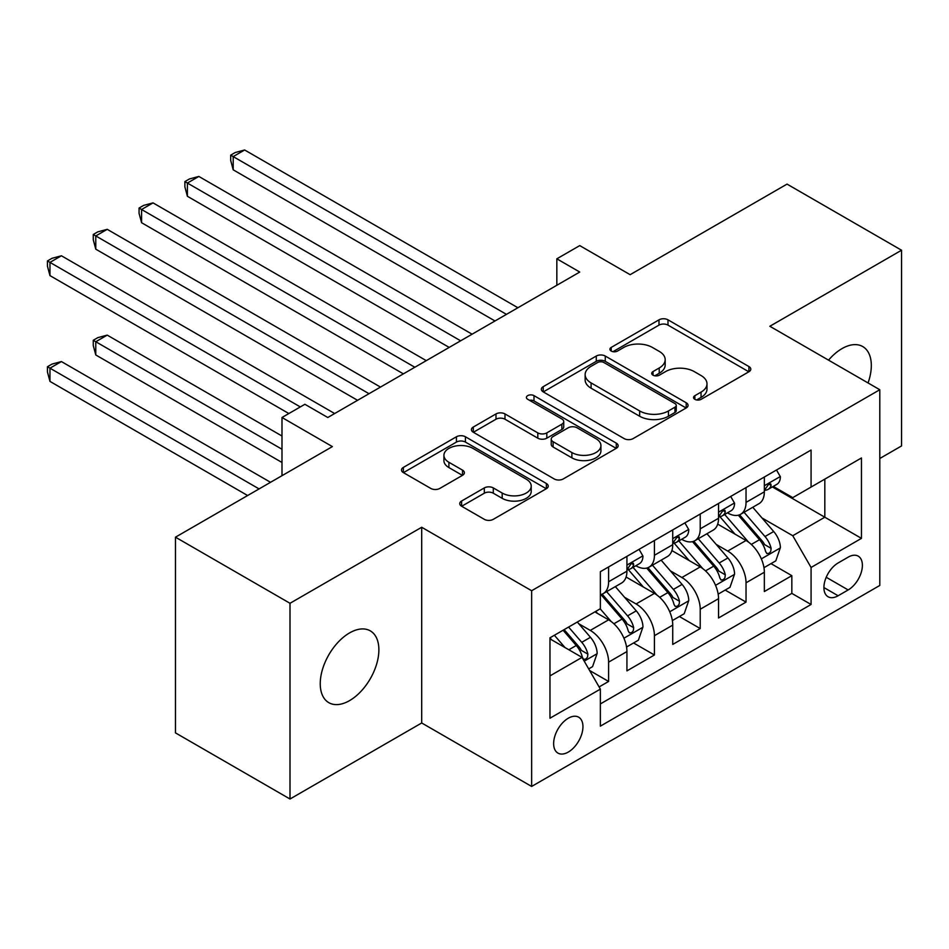 <?xml version="1.0" encoding="UTF-8"?>
<svg xmlns="http://www.w3.org/2000/svg" width="949" height="949" viewBox="0 0 949 949"><rect width="100%" height="100%" fill="white"/><g stroke="black" fill="none" stroke-linecap="round" stroke-linejoin="round"><path stroke-width="1.42" d="M694.858 399.327A4.448 2.574 0 0 0 701.145 399.327L748.927 371.747A6.358 3.666 0 0 0 750.789 369.149A6.358 3.666 0 0 0 748.927 366.563L667.989 319.825A6.358 3.666 0 0 0 658.997 319.825L611.215 347.417A4.448 2.574 0 0 0 609.91 349.232A4.448 2.574 0 0 0 611.215 351.047A4.448 2.574 0 0 0 617.514 351.047L623.695 347.476A20.344 11.744 0 0 1 652.473 347.476L659.223 351.367A20.344 11.744 0 0 1 665.178 359.683A20.344 11.744 0 0 1 659.223 367.987L653.042 371.557A4.448 2.574 0 0 0 651.738 373.372A4.448 2.574 0 0 0 653.042 375.187A4.448 2.574 0 0 0 659.33 375.187L665.51 371.617A20.344 11.744 0 0 1 694.288 371.617L701.038 375.519A20.344 11.744 0 0 1 706.993 383.823A20.344 11.744 0 0 1 701.038 392.127L694.858 395.697A4.448 2.574 0 0 0 693.553 397.512A4.448 2.574 0 0 0 694.858 399.327L694.858 395.697M349.552 700.623A41.459 23.939 120 0 0 376.646 664.086A41.459 23.939 120 0 0 370.288 630.86A41.459 23.939 120 0 0 349.552 632.924A41.459 23.939 120 0 0 322.47 669.46A41.459 23.939 120 0 0 328.829 702.675A41.459 23.939 120 0 0 349.552 700.623M868.05 382.957A41.459 23.939 120 0 0 862.724 346.551A41.459 23.939 120 0 0 842 348.615A41.459 23.939 120 0 0 828.548 360.146M568.297 752.071A20.736 11.969 120 0 0 581.832 733.802A20.736 11.969 120 0 0 578.653 717.183A20.736 11.969 120 0 0 568.297 718.215A20.736 11.969 120 0 0 554.75 736.483A20.736 11.969 120 0 0 557.929 753.091A20.736 11.969 120 0 0 568.297 752.071M461.605 501.025A6.358 3.666 0 0 0 459.743 503.622A6.358 3.666 0 0 0 461.605 506.22L484.31 519.328A6.358 3.666 0 0 0 493.302 519.328L546.363 488.699A6.358 3.666 0 0 0 548.225 486.102A6.358 3.666 0 0 0 546.363 483.504L465.425 436.777A6.358 3.666 0 0 0 456.433 436.777L403.372 467.406A6.358 3.666 0 0 0 401.51 470.004A6.358 3.666 0 0 0 403.372 472.602L430.799 488.438A6.358 3.666 0 0 0 439.79 488.438L462.507 475.33A6.358 3.666 0 0 0 464.369 472.732A6.358 3.666 0 0 0 462.507 470.135L448.901 462.282A17.011 9.822 0 0 1 443.918 455.342A17.011 9.822 0 0 1 454.417 446.267A17.011 9.822 0 0 1 472.958 448.391L526.232 479.162A17.011 9.822 0 0 1 531.215 486.102A17.011 9.822 0 0 1 520.716 495.176A17.011 9.822 0 0 1 502.187 493.053L493.302 487.916A6.358 3.666 0 0 0 484.31 487.916L461.605 501.025L461.605 506.22M879.794 458.497L901.55 445.935L901.55 250.228L787.029 184.106L630.136 274.688L579.744 245.601L556.838 258.816L579.744 272.043L327.796 417.501L304.89 404.286L281.995 417.501L281.995 475.686M290.003 603.291L290.003 799.011L421.7 722.972L421.7 527.264L290.003 603.291L175.482 537.181L332.375 446.599L281.995 417.501M421.7 527.264L531.642 590.729L879.794 389.731L879.794 585.45L531.642 786.448L531.642 590.729M901.55 250.228L769.853 326.266L879.794 389.731M624.145 438.592A6.358 3.666 0 0 0 633.137 438.592L686.198 407.963A6.358 3.666 0 0 0 688.061 405.365A6.358 3.666 0 0 0 686.198 402.767L605.26 356.041A6.358 3.666 0 0 0 596.269 356.041L543.208 386.682A6.358 3.666 0 0 0 541.345 389.268A6.358 3.666 0 0 0 543.208 391.866L624.145 438.592M529.483 400.3A4.448 2.574 0 0 1 533.99 400.917L533.99 395.638L616.281 443.136A6.358 3.666 0 0 1 618.143 445.733A6.358 3.666 0 0 1 616.281 448.331L563.22 478.96A6.358 3.666 0 0 1 554.228 478.96L473.29 432.234L473.29 427.05A6.358 3.666 0 0 0 471.428 429.636A6.358 3.666 0 0 0 473.29 432.234M473.29 427.05L495.995 413.93A6.358 3.666 0 0 1 504.987 413.93L537.81 432.886A6.358 3.666 0 0 0 546.814 432.886L561.867 424.191A6.358 3.666 0 0 0 563.73 421.593A6.358 3.666 0 0 0 561.867 418.995L527.703 399.268A4.448 2.574 0 0 1 526.398 397.453A4.448 2.574 0 0 1 529.139 395.081A4.448 2.574 0 0 1 533.99 395.638M290.003 799.011L175.482 732.889L175.482 537.181M599.104 686.934L608.606 681.453L589.59 670.48M578.783 623.766L590.278 630.409A25.908 14.959 60 0 1 608.606 662.141L626.933 651.56L626.933 670.872L654.419 655L633.564 642.971M624.584 597.324L636.091 603.955A25.908 14.959 60 0 1 654.419 635.7L672.734 625.118L672.734 644.43L700.22 628.558L679.377 616.518M670.397 570.871L681.904 577.514A25.908 14.959 60 0 1 700.22 609.246L718.547 598.665L718.547 617.977L746.033 602.105L746.033 582.805A25.908 14.959 -120 0 0 727.705 551.061L716.21 544.429M725.19 590.076L746.033 602.105M626.933 651.56A25.908 14.959 -120 0 0 608.606 619.827L594.857 611.891M672.734 625.118A25.908 14.959 -120 0 0 654.419 593.386L626.079 577.028M718.547 598.665A25.908 14.959 -120 0 0 700.22 566.933L671.892 550.574M848.181 557.146L838.109 562.971A20.083 11.59 120 0 0 824.989 580.669A20.083 11.59 120 0 0 828.062 596.755A20.083 11.59 120 0 0 838.109 595.758L848.181 589.946A20.083 11.59 120 0 0 861.301 572.247A20.083 11.59 120 0 0 858.228 556.15A20.083 11.59 120 0 0 848.181 557.146M549.969 675.902L582.034 657.384L600.361 689.116L600.361 726.151L811.075 604.489L811.075 567.466L792.759 535.722L762.011 517.976M600.361 689.116L549.969 718.215L549.969 637.811L600.361 608.724L600.361 571.689L811.075 450.04L811.075 487.062L861.467 457.964L861.467 538.368L811.075 567.466M635.854 565.734L636.091 565.877A25.908 14.959 60 0 0 649.045 567.158L667.372 556.577A25.908 14.959 -120 0 0 672.734 544.714L672.734 529.91M681.655 539.293L681.904 539.423A25.908 14.959 60 0 0 694.858 540.716L713.174 530.135A25.908 14.959 -120 0 0 718.547 518.273L718.547 503.456M600.361 703.933L791.834 593.386L791.834 575.663L764.348 591.535L764.348 572.223A25.908 14.959 -120 0 0 746.033 540.491L717.705 524.133M727.468 512.84L727.705 512.982A25.908 14.959 -120 0 0 740.659 514.263A25.908 14.959 -120 0 0 746.033 502.401L746.033 487.584M740.659 514.263L758.986 503.682A25.908 14.959 -120 0 0 764.348 491.819L764.348 477.015M608.606 566.933L608.606 581.749A25.908 14.959 60 0 1 603.232 593.611A25.908 14.959 60 0 1 600.361 594.655M603.232 593.611L621.559 583.03A25.908 14.959 -120 0 0 626.933 571.168L626.933 556.351M654.419 540.479L654.419 555.295A25.908 14.959 60 0 1 649.045 567.158M700.22 514.038L700.22 528.854A25.908 14.959 60 0 1 694.858 540.716M700.22 609.246L700.22 628.558M654.419 635.7L654.419 655M608.606 662.141L608.606 681.453M582.034 657.384L549.969 638.867M792.759 535.722L824.823 517.217L824.823 479.126L861.467 457.964M772.356 486.92L861.467 538.368M773.281 486.398L792.759 497.644L811.075 487.062M421.7 722.972L531.642 786.448M556.838 258.816L556.838 285.269M770.991 563.623L791.834 575.663M791.834 593.386L811.075 604.489M696.637 399.956L701.038 397.417A20.344 11.744 0 0 0 706.993 389.114L706.993 383.823M665.178 359.683L665.178 364.974A20.344 11.744 0 0 1 659.223 373.277L654.81 375.816M748.844 371.794L667.989 325.116A6.358 3.666 0 0 0 658.997 325.116L612.995 351.676M686.115 408.011L605.26 361.332A6.358 3.666 0 0 0 596.269 361.332L543.291 391.913M674.953 407.18A4.448 2.574 0 0 0 676.257 405.365A4.448 2.574 0 0 0 674.953 403.55L603.908 362.53A4.448 2.574 0 0 0 597.621 362.53L591.097 366.302A20.344 11.744 0 0 0 585.142 374.606A20.344 11.744 0 0 0 591.097 382.91L639.662 410.953A20.344 11.744 0 0 0 668.44 410.953L674.953 407.18L674.953 412.471A4.448 2.574 0 0 0 676.257 410.656L676.257 405.365M585.142 374.606L585.142 379.897A20.344 11.744 0 0 0 591.097 388.2L591.097 382.91M674.953 412.471L668.44 416.243A20.344 11.744 0 0 1 639.662 416.243L591.097 388.2M473.373 432.281L495.995 419.221L495.995 413.93M563.73 421.593L563.73 426.884A6.358 3.666 0 0 1 561.867 429.482L546.814 438.177A6.358 3.666 0 0 1 537.81 438.177L504.987 419.221A6.358 3.666 0 0 0 495.995 419.221M533.99 400.917L616.198 448.379M571.879 452.554A17.011 9.822 0 0 0 590.408 454.678A17.011 9.822 0 0 0 600.919 445.603A17.011 9.822 0 0 0 595.936 438.663L577.158 427.821A6.358 3.666 0 0 0 568.166 427.821L553.101 436.516A6.358 3.666 0 0 0 551.239 439.114A6.358 3.666 0 0 0 553.101 441.712L571.879 452.554L571.879 457.845A17.011 9.822 0 0 0 590.408 459.968A17.011 9.822 0 0 0 600.919 450.894L600.919 445.603M551.239 439.114L551.239 444.405A6.358 3.666 0 0 0 553.101 447.003L553.101 441.712M571.879 457.845L553.101 447.003M531.215 486.102L531.215 491.392A17.011 9.822 0 0 1 520.716 500.467A17.011 9.822 0 0 1 502.187 498.332L493.302 493.207A6.358 3.666 0 0 0 484.31 493.207L461.688 506.268M443.918 455.342L443.918 460.633A17.011 9.822 0 0 0 448.901 467.572L448.901 462.282M462.412 475.378L448.901 467.572M546.28 488.747L465.425 442.068A6.358 3.666 0 0 0 456.433 442.068L403.455 472.649M763.969 567.68L775.808 560.847L780.386 547.62A17.165 9.917 -120 0 0 773.696 531.511L752.771 507.276M748.571 542.164L724.656 514.465M734.965 534.097L721.074 518.024A41.139 23.749 -120 0 0 719.805 516.588M233.205 275.613L403.384 373.87L141.591 222.718L141.591 209.492L153.038 202.884L426.291 360.644M738.334 515.2L759.497 539.708A17.165 9.917 60 0 1 765.618 551.535L766.863 553.564L769.188 553.243L770.742 551.357L771.122 548.356A17.165 9.917 -120 0 0 765.001 536.529L744.063 512.294M739.579 514.797L762.32 541.132A8.743 5.053 60 0 1 764.526 544.548L771.122 548.356M776.496 470.004L780.386 476.742A17.165 9.917 60 0 1 776.828 484.346L768.132 489.364A17.165 9.917 -120 0 0 771.122 485.413L770.754 483.895L768.607 484.322L765.618 488.581A17.165 9.917 60 0 1 764.348 491.024M506.446 314.356L233.205 156.597L244.652 149.989L517.905 307.749M764.93 490.17L765.001 490.17A17.165 9.917 -120 0 0 768.132 489.364M494.998 320.976L233.205 169.824L233.205 156.597L230.69 155.15L235.269 152.504L244.652 149.989M233.205 169.824L230.69 160.44L230.69 155.15M718.156 594.133L729.995 587.301L734.573 574.074A17.165 9.917 -120 0 0 727.895 557.953L706.958 533.718M702.77 568.605L678.843 540.918M689.152 560.539L675.273 544.465A41.139 23.749 -120 0 0 673.992 543.042M187.392 302.067L357.571 400.312L95.778 249.172L95.778 235.945L107.225 229.338L380.478 387.085M692.521 541.642L713.695 566.15A17.165 9.917 60 0 1 719.816 577.977L721.062 580.017L723.375 579.685L724.929 577.799L725.309 574.809A17.165 9.917 -120 0 0 719.188 562.982L698.262 538.747M693.766 541.238L716.507 567.573A8.743 5.053 60 0 1 718.713 571.001L725.309 574.809M672.355 620.575L684.193 613.742L688.772 600.515A17.165 9.917 -120 0 0 682.082 584.406L661.156 560.171M656.957 595.059L633.042 567.36M643.351 586.992L629.46 570.918A41.139 23.749 -120 0 0 628.191 569.483M141.591 328.508L288.864 413.539L49.965 275.613L49.965 262.387L61.424 255.779L334.665 413.539M646.708 568.095L667.882 592.603A17.165 9.917 60 0 1 674.004 604.43L675.249 606.458L677.574 606.138L679.128 604.252L679.496 601.251A17.165 9.917 -120 0 0 673.375 589.424L652.449 565.189M647.953 567.692L670.706 594.027A8.743 5.053 60 0 1 672.912 597.443L679.496 601.251M626.542 647.028L638.38 640.195L642.959 626.969A17.165 9.917 -120 0 0 636.269 610.848L615.343 586.612M611.156 621.5L600.195 608.819M597.538 613.434L595.758 611.381M281.995 436.018L107.225 335.127L95.778 341.735L95.778 354.962L281.995 462.471M600.907 594.537L622.069 619.045A17.165 9.917 60 0 1 628.191 630.871L629.448 632.912L631.761 632.58L633.315 630.694L633.695 627.704A17.165 9.917 -120 0 0 627.574 615.877L606.636 591.642M602.152 594.133L624.893 620.468A8.743 5.053 60 0 1 627.099 623.896L633.695 627.704M95.778 354.962L93.263 345.566L93.263 340.276L281.995 449.245M93.263 340.276L97.842 337.63L107.225 335.127M588.677 668.891L592.567 666.637L597.146 653.41A17.165 9.917 -120 0 0 590.468 637.301L577.289 622.034M564.987 647.538L554.382 635.261M551.725 639.887L549.969 637.847M270.536 482.306L61.424 361.569L49.965 368.176L49.965 381.403L247.63 495.52M563.089 630.243L576.268 645.498A17.165 9.917 60 0 1 582.389 657.325L583.635 659.353L585.948 659.033L587.502 657.147L587.882 654.146A17.165 9.917 -120 0 0 581.761 642.319L568.581 627.064M564.145 629.626L579.092 646.921A8.743 5.053 60 0 1 581.286 650.338L587.882 654.146M49.965 381.403L47.45 372.02L47.45 366.729L259.089 488.913M47.45 366.729L52.029 364.084L61.424 361.569M730.683 496.446L734.573 503.195A17.165 9.917 60 0 1 731.027 510.787L722.319 515.817A17.165 9.917 -120 0 0 725.309 511.855L724.941 510.337L722.806 510.764L719.816 515.034A17.165 9.917 60 0 1 718.547 517.478M460.645 340.81L187.392 183.05L198.851 176.443L472.092 334.19M719.117 516.624L719.188 516.624A17.165 9.917 -120 0 0 722.319 515.817M449.185 347.417L187.392 196.277L187.392 183.05L184.877 181.591L189.456 178.946L198.851 176.443M187.392 196.277L184.877 186.882L184.877 181.591M684.87 522.899L688.772 529.637A17.165 9.917 60 0 1 685.214 537.241L676.507 542.259A17.165 9.917 -120 0 0 679.496 538.308L679.14 536.79L676.993 537.217L674.004 541.476A17.165 9.917 60 0 1 672.734 543.919M414.832 367.251L139.064 208.045L143.643 205.399L153.038 202.884M673.316 543.065L673.375 543.065A17.165 9.917 -120 0 0 676.507 542.259M141.591 222.718L139.064 213.335L139.064 208.045M639.068 549.341L642.959 556.09A17.165 9.917 60 0 1 639.401 563.682L630.705 568.712A17.165 9.917 -120 0 0 633.695 564.75L633.327 563.231L631.18 563.659L628.191 567.929A17.165 9.917 60 0 1 626.933 570.373M369.031 393.705L93.263 234.486L97.842 231.841L107.225 229.338M627.503 569.519L627.574 569.519A17.165 9.917 -120 0 0 630.705 568.712M95.778 249.172L93.263 239.777L93.263 234.486M300.311 406.931L47.45 260.939L52.029 258.294L61.424 255.779M49.965 275.613L47.45 266.23L47.45 260.939M590.278 630.409L608.606 619.827M636.091 603.955L654.419 593.386M681.904 577.514L700.22 566.933M727.705 551.061L746.033 540.491M746.033 502.401L764.348 491.819M608.606 581.749L626.933 571.168M654.419 555.295L672.734 544.714M700.22 528.854L718.547 518.273M746.033 582.805L764.348 572.223M826.211 577.265L848.181 589.946M823.91 587.561L838.109 595.758M701.038 397.417L701.038 392.127M653.042 375.187L653.042 371.557M659.223 373.277L659.223 367.987M611.215 351.047L611.215 347.417M658.997 325.116L658.997 319.825M667.989 325.116L667.989 319.825M748.927 371.747L748.927 366.563M543.208 391.866L543.208 386.682M596.269 361.332L596.269 356.041M605.26 361.332L605.26 356.041M686.198 407.963L686.198 402.767M639.662 416.243L639.662 410.953M668.44 416.243L668.44 410.953M504.987 419.221L504.987 413.93M537.81 438.177L537.81 432.886M546.814 438.177L546.814 432.886M561.867 429.482L561.867 424.191M616.281 448.331L616.281 443.136M484.31 493.207L484.31 487.916M493.302 493.207L493.302 487.916M502.187 498.332L502.187 493.053M462.507 475.33L462.507 470.135M403.372 472.602L403.372 467.406M456.433 442.068L456.433 436.777M465.425 442.068L465.425 436.777M546.363 488.699L546.363 483.504M761.347 558.878L780.268 547.953M765.001 536.529L773.696 531.511M751.311 544.429L759.497 539.708M780.268 476.552L764.348 485.734M768.904 484.132L771.122 485.413M715.546 585.331L734.467 574.406M719.188 562.982L727.895 557.953M705.498 570.883L713.695 566.15M669.733 611.773L688.654 600.847M673.375 589.424L682.082 584.406M659.697 597.324L667.882 592.603M623.92 638.226L642.841 627.301M627.574 615.877L636.269 610.848M613.884 623.778L622.069 619.045M584.216 661.156L597.04 653.742M581.761 642.319L590.468 637.301M568.854 649.768L576.268 645.498M734.467 502.994L718.547 512.187M723.091 510.586L725.309 511.855M688.654 529.447L672.734 538.629M677.278 537.027L679.496 538.308M642.841 555.889L626.933 565.082M631.476 563.469L633.695 564.75"/></g></svg>
